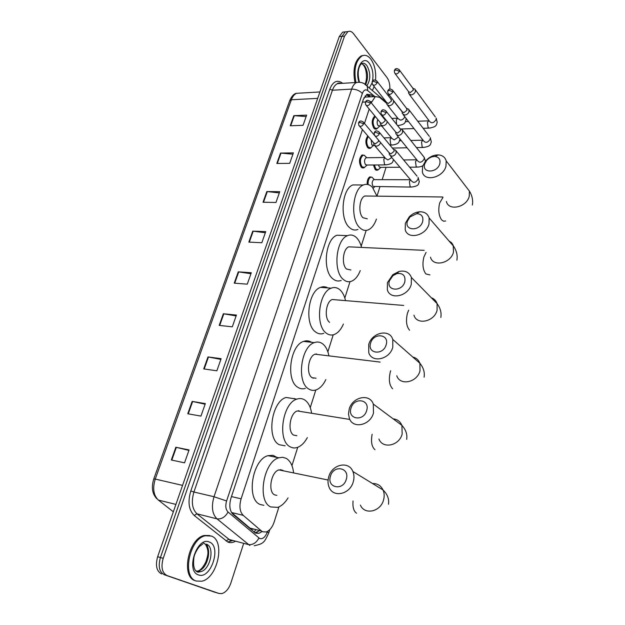 <?xml version="1.0" encoding="UTF-8"?>
<svg xmlns="http://www.w3.org/2000/svg" width="625" height="625" viewBox="0 0 625 625"><rect width="100%" height="100%" fill="white"/><g stroke="black" fill="none" stroke-linecap="round" stroke-linejoin="round"><path stroke-width="0.94" d="M367.125 165.031L363.891 167.891L361.203 167.117C358.656 162.25 358.977 158.195 362.164 154.953L364.453 155.336M373.469 145.445L370.266 148.328L367.57 147.508C365.25 143.391 365.32 139.531 367.789 135.914M379.727 126.133L376.547 129.055L373.844 128.18C371.406 123.328 371.688 119.352 374.688 116.234L375.008 116.117M367.203 184.391C367.047 180.578 367.945 178.062 369.891 176.859L372.109 177.25M378.242 169.766L377.625 170.156L375.078 169.398L373.461 164.984M375.781 157.617L377.852 157.594M362.438 129.625L241.109 498.828C239.055 506.195 239.75 511.703 243.195 515.352L231.523 512.508L249.953 528.102L253.078 529.367M243.195 515.352L261.477 531L262.703 531.789L266.141 531.969C269.656 530.68 272.344 527.328 274.195 521.914L278.938 506.883M316.344 353.898L316.461 354.352M313.398 377.867L313.164 378.281M298.938 410.656L299.055 411.227M280.828 469.656L280.945 470.336M365.141 95.859L365.203 96.969L363.969 97.773M386.812 103.461L379.555 97.32L375.328 96.578L371.258 102.789M369.211 109.031L364.469 123.445M291.945 465.648L297.734 447.312M310.25 407.641L315.812 389.992M327.867 351.805L333.227 334.812M344.836 298.016L350 281.641M361.195 246.164L366.172 230.375M376.438 219.078C374.508 224.633 371.812 228.211 368.352 229.813C365.328 231.039 362.453 230.32 359.727 227.664C349.992 219.016 352.602 188.719 363.398 184.977C366.664 183.633 369.703 184.461 372.516 187.461L376.969 196.156L379.898 186.867M382.172 179.664L386.07 167.328M373.352 96.688L371.344 95L367.07 94.258L363.352 99.328L230.992 497.992C228.93 505.336 229.633 510.828 233.109 514.461L255.523 533.148L258.93 533.336L261.977 531.602M259.164 530.898L254.922 532.828M243.703 543.328L230.891 582.969C228.82 588.812 225.828 592.352 221.914 593.594L219.047 593.492L167.125 575.594C162.078 572.891 160.773 567.133 163.211 558.32L344.531 36.125L347.914 31.617C349.891 30.766 351.781 31.469 353.57 33.727L387.086 77.688C389.133 80.633 390.047 84.469 389.836 89.195M388.758 94.391L388.312 95.766M213.984 591.945L164.352 574.75C159.297 572.047 157.992 566.305 160.43 557.516L341.891 36.367L345.273 31.875L347.797 31.633L345.273 31.875L341.891 36.367L160.43 557.516C157.992 566.305 159.297 572.047 164.352 574.75L216.352 592.664L167.125 575.594M367.078 94.25L370.633 96.828M161.594 573.914C156.531 571.211 155.219 565.477 157.656 556.711L339.258 36.617L342.648 32.133L345.18 31.883M266.828 191.562L279.75 191.695L275.969 202.477L263.023 202.242L266.828 191.562L267.297 191.586L263.508 202.25M280.516 153.086L293.383 152.875L289.703 163.352L276.82 163.477L280.516 153.086L280.984 153.109L277.297 163.469M293.828 115.672L306.633 115.125L303.055 125.32L290.234 125.773L293.828 115.672L294.289 115.68L290.711 125.758M223.344 313.758L236.43 315.07L232.305 326.828L219.203 325.406L223.344 313.758L223.828 313.828L219.688 325.461M207.992 356.93L221.125 358.672L216.867 370.789L203.719 368.922L207.992 356.93L208.469 357.008L204.211 368.992M192.164 401.398L205.344 403.609L200.953 416.102L187.766 413.766L192.164 401.398L192.648 401.492L188.258 413.852M175.852 447.242L189.078 449.945L184.547 462.828L171.32 459.992L175.852 447.242L176.344 447.352L171.812 460.094M252.75 231.133L265.727 231.633L261.836 242.727L248.836 242.117L252.75 231.133L253.219 231.172L249.32 242.141M238.258 271.844L251.297 272.742L247.281 284.164L234.234 283.156L238.258 271.844L238.734 271.898L234.719 283.195M250.945 273.734L238.734 271.898M265.336 232.742L253.219 231.172M188.914 450.406L176.344 447.352M205.133 404.219L192.648 401.492M220.859 359.414L208.469 357.008M236.125 315.938L223.828 313.828M306.141 116.539L294.289 115.68M292.922 154.188L280.984 153.109M279.32 192.906L267.297 191.586M211.383 536.047C225.586 540.75 217.703 578.234 201.719 581.219L196.344 581.039C181.641 577.258 189.414 538.688 205.32 535.75L211.383 536.047M196.062 580.953L195.32 580.727C180.609 576.945 188.375 538.406 204.297 535.477L209.758 535.555M346.281 479.352C350.125 467.547 333.586 464.375 330.477 476.148C326.492 487.812 343.094 491.344 346.281 479.352M328.742 476.781C331.961 464.344 348.727 460.523 352.875 471.492C354.172 474.641 354.305 478.07 353.273 481.766C350.109 494.25 333.445 498.078 329.234 487.5C327.789 484.211 327.625 480.641 328.742 476.781M283.516 470.859L282.578 470.195L278.859 469.906C270.992 471.852 267.633 492.016 274.719 494.898L276.875 495.383M280.523 469.641L280.633 470.273M288.062 497.883C285.031 502.883 281.562 506.047 277.648 507.375L270.883 506.961C256.828 501.555 263.383 461.617 278.836 457.805L282.727 457.289L286.32 458.422C290.273 460.875 292.68 465.555 293.555 472.445M263.883 505.328L260.031 504.437C245.875 499.023 252.43 459.406 267.984 455.664L272.984 455.328L277.188 457.477M366.664 410.555C370.352 399.266 353.961 396.898 351 408.141C347.18 419.305 363.633 422 366.664 410.555M349.164 409.211C352.328 396.914 369.688 393.062 373.312 404.07L373.477 412.992C370.367 425.359 353.078 429.195 349.406 418.531L348.492 414.047L349.164 409.211M301.648 411.648L297.289 410.945C289.977 412.914 287.172 431.836 293.727 435.148L296.883 435.711M298.641 410.664L298.758 411.18M307.367 437.594C304.562 442.742 301.234 446.023 297.375 447.438C294.781 448.305 292.336 448.07 290.039 446.742C277.047 440.484 282.492 403.008 296.875 399.133C299.766 398.125 302.438 398.438 304.891 400.063C308.367 402.555 310.602 406.883 311.594 413.055M294.164 398.414L294.695 398.797M285.102 445.812L279.258 444.719C266.164 438.469 271.602 401.289 286.086 397.469L296.875 399.133M386.156 344.789C389.695 333.984 373.453 332.352 370.633 343.094C366.961 353.789 383.266 355.727 386.156 344.789M368.711 344.57C371.797 332.453 389.641 328.5 392.781 339.445L392.797 347.234C389.75 359.438 371.953 363.344 368.766 352.711L368.711 344.57M319.109 354.68L315.07 354.188C308.266 356.164 305.93 374 312.008 377.672L316.047 378.227M316.062 353.93L316.164 354.32M325.844 379.578C323.273 384.922 320.078 388.352 316.266 389.844C313.508 390.82 310.906 390.477 308.461 388.828C296.414 381.836 300.945 346.516 314.328 342.625C317.359 341.516 320.172 341.938 322.75 343.906C325.797 346.383 327.852 350.367 328.914 355.867M305.375 388.375C302.68 389.234 300.141 388.867 297.75 387.266C285.602 380.305 290.125 345.25 303.602 341.406C306.438 340.383 309.094 340.68 311.562 342.312M404.805 281.859C405.68 275.695 403.07 272.93 396.984 273.555L392.922 275.656L389.43 280.82C385.898 291.086 402.047 292.312 404.805 281.859M387.422 282.672L392.82 274.695L399.102 271.438C405.242 270.25 409.336 272.266 411.383 277.469L411.281 284.312C408.305 296.305 390.109 300.344 387.359 289.828L387.422 282.672M343.414 324.031C341.07 329.445 338.047 332.922 334.352 334.461C331.477 335.531 328.758 335.07 326.195 333.086C315 325.469 318.766 292.031 331.211 288.164C334.359 286.961 337.273 287.516 339.953 289.828C342.578 292.219 344.438 295.82 345.539 300.617M323.781 333.336C320.883 334.391 318.133 333.938 315.555 331.961C304.258 324.375 308.016 291.188 320.555 287.367C323.102 286.383 325.531 286.57 327.844 287.914M335.93 299.828L332.234 299.516C325.906 301.484 323.961 318.359 329.609 322.352M422.664 221.578C423.57 216.555 421.57 213.922 416.656 213.68L409.945 216.969L407.438 221.141C404.047 231 420.039 231.578 422.664 221.578M405.359 223.328L409.227 216.883C412.281 213.82 415.742 212.125 419.609 211.789C424.555 211.672 427.734 213.742 429.156 217.992L428.992 224.039C426.086 235.789 407.578 240.008 405.211 229.656L405.359 223.328M352.164 246.984L348.812 246.828C342.922 248.758 341.297 264.797 346.562 269.055L350.922 269.984M360.266 270.57C358.133 276.055 355.281 279.578 351.703 281.156C348.734 282.312 345.922 281.727 343.273 279.406C332.844 271.234 335.977 239.461 347.562 235.648C350.789 234.367 353.773 235.055 356.531 237.711C358.781 239.992 360.453 243.227 361.539 247.422M341.203 280.422C338.219 281.57 335.383 280.984 332.703 278.68C322.18 270.555 325.297 239.016 336.977 235.234L343.586 235.492M439.789 163.781C440.656 159.523 439.047 157.086 434.953 156.477C431.844 156.438 429.086 157.734 426.688 160.375L424.711 163.906C421.445 173.383 437.281 173.367 439.789 163.781M422.57 166.406L425.625 160.945C429.328 156.867 433.586 154.852 438.406 154.914C442.523 155.273 445.117 157.266 446.188 160.883L445.969 166.25C443.141 177.734 424.391 182.18 422.367 172.031L422.57 166.406M367.852 196.039L364.836 196C359.344 197.898 357.984 213.188 362.898 217.688L367.352 218.828M357.938 229.453C354.883 230.664 351.984 229.953 349.234 227.312C339.406 218.719 342 188.633 352.883 184.922L358.836 184.953M355.938 82.492C353.586 69.492 355.625 60.617 362.07 55.867C365.156 54.57 368.07 55.648 370.805 59.094C374.625 64.641 376.211 71.672 375.555 80.195M374.188 86.602L372.391 90.453M354.961 82.555C352.602 69.562 354.648 60.695 361.094 55.945L363.586 55.391M410.602 187.07L373.086 186.43C371.695 183.727 371.891 181.461 373.672 179.648L374.57 179.656M368.133 184.578C367.914 180.891 368.742 178.453 370.625 177.258L371.82 177.148L373.703 178.945M389.203 152.906L389.375 154.688L391.734 156.242C393.852 156.008 395.336 154.859 396.188 152.797L395.734 150.156L393.867 149.469M375.203 136.18L389.156 152.781L390.859 153.898L394.078 151.406L394.117 150.133L393.352 149.203M399.953 167.242L380.727 167.359L379.289 166.93L378.453 164.945M380.836 167.359L378.266 169.758L375.875 169.047L374.367 164.977M395.727 132.148L395.891 133.969L398.258 135.5C400.367 135.242 401.844 134.094 402.688 132.062L402.266 129.523L400.172 128.836M381.953 115.031L395.688 132.039L397.406 133.141L400.602 130.656L400.648 129.43L399.938 128.539M402.156 111.695L402.312 113.563L404.688 115.07C406.789 114.789 408.258 113.648 409.086 111.641L408.703 109.203L406.859 108.492M388.609 94.203L402.133 111.609L403.852 112.703L407.031 110.219L406.422 108.187M408.492 91.555L408.641 93.461L411.023 94.945C413.117 94.641 414.57 93.5 415.391 91.523L415.039 89.18L413.297 88.469M395.164 73.703L408.477 91.492L410.195 92.562L413.359 90.086L412.805 88.133M385.086 164.891L366.992 165.031L365.484 164.594C364.062 161.852 364.242 159.562 366.031 157.742L366.945 157.734M373.727 142.977L373.93 144.742L376.203 146.211C378.359 145.938 379.828 144.742 380.617 142.625M364.531 167.477L362.016 166.758C359.633 162.188 359.93 158.391 362.914 155.352L364.156 155.234L366.125 157.07M359.547 126.227L373.672 142.828L375.312 143.891L378.469 141.43L378.5 140.102M374.297 145.43L371.828 144.977L371.141 139.852M380.266 122.617L380.461 124.422L382.742 125.867C385.289 125.422 386.789 123.992 387.242 121.578M370.898 147.914L368.375 147.141C366.281 143.57 366.258 140.031 368.32 136.539M366.312 105.492L380.219 122.492L381.875 123.539L385.008 121.086L385.055 119.859L384.375 119.016M385.461 119.367L384.852 119.328M381.805 126.063L378.078 125.641C376.93 123.711 376.844 121.688 377.844 119.586M364.141 83.633L386.711 102.586L386.891 104.406L389.188 105.836C392.188 105.133 393.648 103.461 393.562 100.82L402.18 111.906M377.18 128.633L374.648 127.812C372.367 123.289 372.625 119.555 375.414 116.617M372.984 85.078L386.672 102.461L388.328 103.484L391.453 101.039L390.867 99.047M249.953 528.102L261.477 531M255.656 530.016L253.977 532.102M231.461 496.586L241.109 498.828M362.414 102.141L365.531 101.984M370.484 101.742L371.625 101.688M374.875 96.602L367.719 90.594C365.5 89.062 363.711 90.016 362.352 93.445L226.602 500.969C225.211 505.883 225.688 509.57 228.039 512.016L259.703 538.531C262.828 539.297 265.375 537.094 267.336 531.938L267.5 531.398M268.789 532.906L267.336 531.938M235.578 541.188C232.867 542.742 230.305 543.039 227.883 542.078L194.219 515.492C188.758 510.078 187.617 501.898 190.805 490.961L329.773 89.156C332.922 81.555 337.047 79.484 342.156 82.938L342.633 83.328M163.211 558.32L157.656 556.711M219.047 593.492L213.664 591.844M344.531 36.125L339.258 36.617M339.352 82.961L340 83.492M232.883 540.477L227.938 541.922M249.875 545.523L216.953 518.828L196.945 513.812L230.281 540.352M228.039 512.016C225.219 517.117 221.523 519.391 216.953 518.828C212.172 513.969 211.188 506.602 214.008 496.734L193.922 492.016C191.102 501.727 192.102 508.992 196.945 513.812L194.219 515.492M258.891 538.023C256.258 542.969 252.711 545.133 248.242 544.523L228.625 539.359L226.008 540.961M226.602 500.969L214.008 496.734L351.648 89.109L332.43 90.234L193.922 492.016L190.805 490.961M362.352 93.445C359.609 90.602 356.039 89.156 351.648 89.109C352.828 85.719 354.477 83.5 356.586 82.453L337.422 83.656C335.281 84.695 333.617 86.883 332.43 90.234L329.773 89.156M341.172 83.422L337.422 83.656C337.555 82.969 338.82 82.891 341.227 83.414M342.156 82.938L342.109 83.359M356.586 82.453C360.898 81.812 364.469 83.039 367.273 86.125L367.719 90.594M339.523 83.102L339.453 83.531M368.625 95.148L371.344 95M153.789 478.906L289.695 100.68L291.359 99.773L155.258 479.063L153.773 478.938C151.211 487.281 152.219 493.875 156.812 498.734M300.367 93.094L296.508 93.32C294.297 94.336 292.578 96.484 291.359 99.773L317.703 98.359M182.555 485.398L155.258 479.063C152.453 488.359 153.492 495.359 158.375 500.07L173.336 511.805M158.375 500.07L175.914 504.414M206.43 544.172C215.156 546.93 210.359 569.875 200.625 571.68L197.406 571.602M209.375 542.055C221.875 546.234 210.773 580.023 198.406 574.875C185.305 571.039 197.211 536.008 209.375 542.055M197.258 571.547L195.516 570.516M207 544.445L208.422 549.828M204.609 543.789C212.703 547.422 207.641 569.258 198.234 570.977L196.422 571.164M360.383 505.117C364.617 515.328 380.695 511.805 383.578 499.852C384.531 496.312 384.352 493.016 383.047 489.977C380.852 485.539 377.352 483.398 372.547 483.547M353.031 500.961C352.539 507.195 353.719 511.273 356.555 513.203M378.93 439C382.648 449.305 399.344 445.812 402.18 433.938L401.891 425.352C400.211 421.461 397.297 419.297 393.164 418.852M372.133 434.281C370.781 441.703 371.719 446.844 374.953 449.703M396.773 375.766C400.023 386.07 417.211 382.531 420 370.797L419.891 363.273C418.602 359.914 416.227 357.828 412.766 357.016M390.68 370.742L390.328 371.844C388.523 379.562 389.281 385.203 392.609 388.766M413.953 315.219C416.773 325.438 434.359 321.797 437.094 310.242L437.094 303.625C436.117 300.734 434.203 298.789 431.352 297.781M408.656 310.156L407.43 313.312C405.695 320.766 406.406 326.406 409.57 330.227M426.078 252.383L423.867 257.055C422.195 264.266 422.867 269.898 425.875 273.953L429.922 274.898M430.484 257.188C432.922 267.266 450.828 263.469 453.492 252.125L453.227 245.266L451.523 242.695L448.969 240.93M443.008 197.336L439.68 202.945C438.062 209.914 438.695 215.539 441.563 219.812L443.555 221.211L445.68 220.992M446.406 201.492C448.5 211.398 466.648 207.414 469.25 196.297L469.391 191.086L465.695 186.281M359.438 82.016C357.578 74.984 357.828 69.383 360.203 65.219L361.492 63.531C363.352 62.758 365.117 63.398 366.781 65.461C370.711 72.594 370.781 79.32 367 85.641M358.977 81.969C354.375 69.273 363 54.188 369.359 63.398C372.625 68.297 373.656 74.258 372.469 81.281M371.984 83.102L369.336 87.867M361.602 63.484L364.523 65.625C368.078 71.594 368.492 77.836 365.758 84.352M379.43 133.805L375.609 132.273L374.148 133.039L374.422 135.25C376 137.016 377.672 136.531 379.43 133.805L379.484 132.508L378.594 131.523M390.453 155.969L411.453 180.883C413.602 183.289 415.812 182.711 418.078 179.148L418.109 177.43L419.32 181.805C418.07 184.062 419.773 185.82 411.469 187.078L410.094 186.664L409.414 181.695L410.539 179.805M396.242 151.031L417.055 176.156M386.234 112.672L382.445 111.148L380.977 111.953L381.234 114.133C382.797 115.875 384.469 115.391 386.234 112.672L386.289 111.43L385.469 110.484M422.813 165.68C421.922 166.398 420.172 166.883 417.562 167.133L416.18 166.688L415.508 161.727L416.797 159.789L403.633 159.953M396.891 135.195L417.562 160.742C419.695 163.125 421.898 162.539 424.172 158.992L424.211 157.344L423.242 156.117M392.93 91.875L389.172 90.344L387.703 91.195L387.945 93.344C389.492 95.062 391.156 94.57 392.93 91.875L392.984 90.68L392.227 89.766M403.234 114.75L423.594 140.891C425.703 143.25 427.906 142.664 430.188 139.133L430.227 137.547L431.352 141.93C430.156 144.289 431.57 146.086 423.562 147.477L422.172 147.008L421.523 142.039L422.977 140.102M409.156 110.016L429.328 136.367M399.516 71.391L395.797 69.859L394.32 70.75L394.547 72.875C396.086 74.57 397.742 74.07 399.516 71.391L399.578 70.242L398.883 69.367M409.492 94.602L429.531 121.328C431.625 123.664 433.82 123.07 436.109 119.555L436.156 118.031L437.242 122.422C436.047 124.852 437.359 126.648 429.477 128.102L428.086 127.602L427.445 122.641L428.586 120.844L429.156 120.836M415.461 89.969L435.32 116.898M363.68 123.867L359.914 122.359L358.516 123.109L358.797 125.344C360.336 127.023 361.961 126.531 363.68 123.867L363.734 122.57L362.898 121.648M393.57 159.656C392.375 161.953 393.609 163.672 385.992 164.883L384.508 164.445L383.773 159.422L384.891 157.594M374.961 145.953L385.648 158.492L387.906 159.961L391.789 157.547M370.492 103.164L366.758 101.648L365.352 102.438L365.625 104.648C367.148 106.305 368.766 105.812 370.492 103.164L370.547 101.914L369.773 101.023M399.891 138.898L399.836 139.648C398.719 142.016 399.688 143.812 392.281 145.055L390.789 144.578L390.078 139.562L391.336 137.695M381.414 125.586L391.969 138.461L394.234 139.914L398.352 137M377.195 82.766L373.5 81.258L372.094 82.078L372.344 84.266C373.852 85.906 375.469 85.406 377.195 82.766L377.258 81.57L376.539 80.711M396.57 124.328L396.281 119.992L397.711 118.109M387.781 105.531L398.195 118.727L400.469 120.156C402.57 119.867 404 118.719 404.758 116.703M405.992 118.289L406 119.977C404.883 122.391 405.836 124.18 398.477 125.508L397.469 125.445M369.242 96.898L366.477 94.594M364.859 97.133L375.328 96.578M377.625 170.156L376.086 170.164M376.547 129.055L375.047 129.102M370.266 148.328L368.695 148.359M363.891 167.891L362.242 167.898M256.117 532.625L258.93 533.336M254.227 545.75C263.805 543.688 264.273 542.523 268.805 532.836L269.836 529.586M347.914 31.617L342.648 32.133M289.75 100.539C291.773 96.047 294.023 93.641 296.508 93.32L319.93 91.961M205.516 544.406C209.648 551.805 207.617 555.625 205.953 561.664C203.477 566.773 200.906 569.875 198.234 570.977L200.625 571.68L198.133 572.172C194.125 571.109 192.766 565.984 194.039 556.789C195.375 551.602 199.289 546.242 200.102 545.977L202.813 544M204.844 543.742L203.141 542.883M205.32 535.75L204.297 535.477M388.477 504.273C389.273 499.023 387.461 494.258 383.047 489.977L352.875 471.492M278.836 457.805L267.984 455.664M278.859 469.906L328.086 480.016M406.664 439.391C407.453 434.398 405.867 429.719 401.891 425.352L373.312 404.07M297.289 410.945L349.836 419.453M424.094 377.18C424.891 372.344 423.492 367.703 419.891 363.273L392.781 339.445M314.328 342.625L303.602 341.406M315.07 354.188L380.141 362.078M392.922 275.656L392.82 274.695M396.984 273.555L399.102 271.438M440.828 317.477C441.633 312.727 440.391 308.109 437.094 303.625L411.383 277.469M331.211 288.164L320.555 287.367M332.234 299.516L403.719 305.445M409.945 216.969L409.227 216.883M416.656 213.68L419.609 211.789M456.891 260.141C457.719 255.43 456.617 250.805 453.578 246.266L429.156 217.992M347.562 235.648L336.977 235.234M348.812 246.828L424.211 250.352M426.688 160.375L425.625 160.945M434.953 156.477L438.406 154.914M472.336 205.039C473.187 200.328 472.203 195.672 469.391 191.086L446.188 160.883M363.398 184.977L352.883 184.922M364.836 196L442.727 196.984M365.133 83.984C367.477 78.945 366.633 68.961 363.609 65.422M363.188 64.867L361.68 63.508M362.07 55.867L361.094 55.945M374.625 186.836L373.188 188.258M374.188 132.914C375.18 130.352 376.945 130.211 379.484 132.508L394.117 150.133M373.672 179.648L410.469 179.719M374.383 179.586L371.82 177.148M370.625 177.258L369.258 177.258M393.75 149.5L395.734 150.156M409.625 167.18L416.727 167.141M376.82 169.766L375.461 169.766M425.422 161.18L424.211 157.344L402.75 130.367M381.016 111.82C382.023 109.25 383.773 109.125 386.289 111.43L400.648 129.43M393.5 160.062L393.906 160.062M400.305 128.828L402.266 129.523M392.398 148.062L407.078 147.781M416.469 147.609L422.766 147.492M387.742 91.055C388.75 88.477 390.492 88.352 392.984 90.68L407.078 109.047M423.047 140.195L410.781 140.469M399.57 140.727L401.336 140.688M406.758 108.453L408.703 109.203M401.383 128.969L414 128.578M423.148 128.297L428.711 128.125M394.367 70.609C395.398 68.023 397.133 67.898 399.578 70.242L413.406 88.961M405.484 121.664L408.539 121.555M417.734 121.227L428.586 120.844M413.109 88.391L415.039 89.18M362.992 167.492L361.602 167.5M358.555 122.984C359.484 120.5 361.211 120.367 363.734 122.57L374.438 135.297M366.031 157.742L384.812 157.508M366.766 157.672L364.156 155.234M362.914 155.352L361.523 155.375M389.945 145.102L391.414 145.07M369.43 147.945L368.039 147.969M365.398 102.312C366.328 99.82 368.047 99.688 370.547 101.914L385.055 119.859M391.352 137.711L383.953 137.891M384.727 119.281L385.664 119.625M375.773 128.672L374.391 128.719M372.133 81.953C373.062 79.453 374.773 79.328 377.258 81.57L391.5 99.859M397.773 118.195L391.852 118.406M384.117 118.703L384.898 118.672M375.406 116.609L374.055 116.664"/></g></svg>
